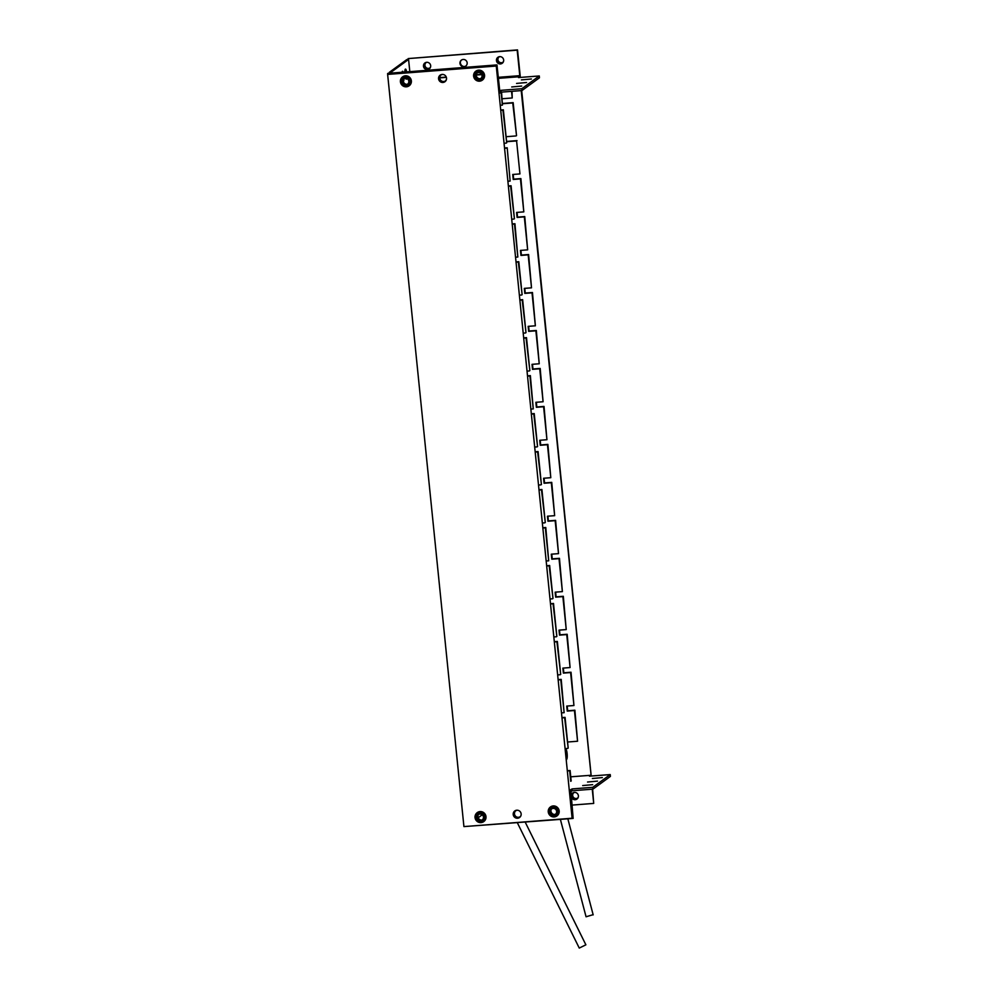 <?xml version="1.0" encoding="UTF-8"?>
<svg xmlns="http://www.w3.org/2000/svg" width="998" height="998" viewBox="0 0 998 998"><rect width="100%" height="100%" fill="white"/><g stroke="black" fill="none" stroke-linecap="round" stroke-linejoin="round"><path stroke-width="1.5" d="M592.388 778.49L602.355 777.592L592.388 778.49M582.695 785.563L592.662 784.665L582.695 785.563M587.535 782.033L597.503 781.135L587.535 782.033M577.131 798.911A3.693 3.593 53.9 0 1 571.792 797.165A3.693 3.593 53.9 0 1 572.79 792.961M571.18 795.568A3.693 3.593 53.9 0 1 578.166 794.82A3.693 3.593 53.9 0 1 575.16 799.71A3.693 3.593 53.9 0 1 571.343 797.103M520.919 815.703A3.693 3.593 53.9 0 1 514.357 815.141A3.693 3.593 53.9 0 1 517.663 810.239M520.07 816.751A3.693 3.593 53.9 0 1 514.731 814.992A3.693 3.593 53.9 0 1 515.729 810.8M592.937 789.144L610.414 776.394L610.227 774.573L592.75 787.322L592.937 789.144L572.166 790.753L570.968 791.626L573.139 818.422L570.544 792.911L570.781 789.805L571.979 788.931L572.166 790.753M592.263 789.193L593.698 803.415L592.625 789.169M521.218 90.606L591.165 776.045M590.729 775.271L570.756 776.818L590.666 775.296L589.456 776.17L610.227 774.573M592.75 787.322L571.979 788.931M572.153 805.087L593.698 803.415M481.398 820.119A3.693 3.593 53.9 0 1 478.391 814.642M554.514 814.468A3.693 3.593 53.9 0 1 551.071 809.752M479.352 819.782A3.693 3.593 53.9 0 1 477.705 815.828M464.07 826.581L573.139 818.422M482.246 814.792L478.217 817.736M511.725 86.963L521.692 86.065L511.725 86.963M521.418 79.89L531.385 78.992L521.418 79.89M516.577 83.42L526.545 82.522L516.577 83.42M443.075 74.476A3.693 3.593 -126.1 0 0 439.619 79.366A3.693 3.593 -126.1 0 0 446.493 79.154M440.991 75.025A3.693 3.593 -126.1 0 0 443.698 81.512A3.693 3.593 -126.1 0 0 445.333 80.975M461.563 60.017A3.693 3.593 -126.1 0 0 464.27 66.504A3.693 3.593 -126.1 0 0 465.904 65.968M463.933 66.754A3.693 3.593 -126.1 0 0 466.939 61.876A3.693 3.593 -126.1 0 0 461.388 60.13A3.693 3.593 -126.1 0 0 463.933 66.754M425.073 62.837A3.693 3.593 -126.1 0 0 427.78 69.336A3.693 3.593 -126.1 0 0 429.414 68.787M427.443 69.586A3.693 3.593 -126.1 0 0 430.437 64.695A3.693 3.593 -126.1 0 0 424.899 62.961A3.693 3.593 -126.1 0 0 427.443 69.586M498.052 57.185A3.693 3.593 -126.1 0 0 500.759 63.685A3.693 3.593 -126.1 0 0 502.393 63.136M500.422 63.934A3.693 3.593 -126.1 0 0 503.429 59.044A3.693 3.593 -126.1 0 0 497.877 57.31A3.693 3.593 -126.1 0 0 500.422 63.934M406.623 71.893A5.052 0.998 85.6 0 0 405.5 69.099A5.052 0.998 85.6 0 0 405.388 69.136A5.052 0.998 85.6 0 0 404.826 72.031M405.625 78.268A5.052 0.998 85.6 0 0 406.286 79.166A5.052 0.998 85.6 0 0 406.398 79.129A5.052 0.998 85.6 0 0 406.722 78.493M403.192 72.168A5.052 0.998 85.6 0 0 402.543 71.257A5.052 0.998 85.6 0 0 402.419 71.307A5.052 0.998 85.6 0 0 402.032 72.255M403.292 81.337A5.052 0.998 85.6 0 0 403.317 81.337A5.052 0.998 85.6 0 0 403.441 81.287A5.052 0.998 85.6 0 0 403.99 78.667M408.244 59.481L408.145 58.583L517.189 50.15L519.783 75.661L518.498 77.57L539.269 75.96L521.792 88.722L501.021 90.331L499.798 91.205L496.967 64.907L498.775 90.706M501.021 90.331L501.208 92.153L499.936 93.051L499.212 90.668M501.208 92.153L521.979 90.544L521.792 88.722M521.979 90.544L539.456 77.782L539.269 75.96M517.189 50.15L520.17 77.445M403.504 79.191A3.693 3.593 -126.1 0 0 406.722 84.343M476.221 74.576A3.693 3.593 -126.1 0 0 479.851 78.705M572.104 818.235L496.243 65.743L572.104 818.235L463.92 826.594L387.636 74.413L387.923 73.341L496.967 64.907M403.055 81.986A3.693 3.593 -126.1 0 0 403.666 83.146M387.586 73.59L496.617 65.157M408.145 58.583L517.525 49.9M391.191 73.091L391.104 72.205L408.581 59.443L409.816 71.644M408.581 59.443L406.785 59.593L389.295 72.343L391.104 72.205M389.382 73.228L389.295 72.343M477.256 812.621A5.539 5.389 53.9 0 1 486.014 817.524A5.539 5.389 53.9 0 1 483.781 821.566M479.976 821.628C477.368 821.117 476.021 819.545 475.934 816.925C476.358 814.331 477.88 813.008 480.5 812.958C483.082 813.457 484.429 815.029 484.541 817.674C484.117 820.269 482.595 821.591 479.976 821.628M478.578 814.455A3.281 3.194 -126.1 0 0 482.433 819.745M477.019 817.013A3.281 3.194 53.9 0 1 481.772 814.468A3.281 3.194 53.9 0 1 482.171 819.944A3.281 3.194 53.9 0 1 477.019 817.013M550.447 806.97A5.539 5.389 53.9 0 1 558.942 813.233A5.539 5.389 53.9 0 1 556.971 815.915M554.788 807.544C557.196 808.704 558.107 810.563 557.533 813.108C556.46 815.491 554.651 816.364 552.094 815.74C549.698 814.605 548.788 812.746 549.337 810.176C550.409 807.794 552.218 806.92 554.788 807.544M551.782 808.804A3.281 3.194 -126.1 0 0 555.624 814.081M556.497 812.734A3.281 3.194 53.9 0 1 551.557 814.243A3.281 3.194 53.9 0 1 551.495 808.991A3.281 3.194 53.9 0 1 556.497 812.734M427.094 69.324A4.054 3.955 53.9 0 1 423.788 65.843M575.048 799.46A4.054 3.955 53.9 0 1 571.629 794.782M500.46 63.697A4.054 3.955 53.9 0 1 497.204 58.233M463.821 66.517A4.054 3.955 53.9 0 1 460.402 61.826M520.357 77.432L517.563 50.187M591.215 776.032L521.692 90.569M517.588 818.223A4.054 3.955 53.9 0 1 514.793 810.937A4.054 3.955 53.9 0 1 520.894 812.846A4.054 3.955 53.9 0 1 517.588 818.223M519.783 817.325A4.054 3.955 53.9 0 1 513.958 815.391A4.054 3.955 53.9 0 1 515.018 810.788M442.962 82.447A4.054 3.955 53.9 0 1 440.155 75.162A4.054 3.955 53.9 0 1 446.268 77.071A4.054 3.955 53.9 0 1 442.962 82.447M445.158 81.549A4.054 3.955 53.9 0 1 440.38 75.012M496.243 65.743L387.636 74.413L495.806 66.068M577.942 797.951A3.456 3.368 53.9 0 1 571.991 795.893A3.456 3.368 53.9 0 1 573.95 792.487M578.279 797.14A3.281 3.194 53.9 0 1 572.166 795.88A3.281 3.194 53.9 0 1 574.836 792.412M573.713 792.799A3.281 3.194 -126.1 0 0 577.568 798.076M503.204 62.175A3.456 3.368 53.9 0 1 497.254 60.117A3.456 3.368 53.9 0 1 499.212 56.711M503.541 61.365A3.281 3.194 53.9 0 1 497.428 60.105A3.281 3.194 53.9 0 1 500.098 56.636M498.975 57.023A3.281 3.194 -126.1 0 0 502.83 62.3M430.225 67.827A3.456 3.368 53.9 0 1 424.449 66.542A3.456 3.368 53.9 0 1 426.233 62.363M430.562 67.003A3.281 3.194 53.9 0 1 424.612 66.492A3.281 3.194 53.9 0 1 427.119 62.288M425.996 62.674A3.281 3.194 -126.1 0 0 429.851 67.951M475.821 71.195A5.539 5.389 53.9 0 1 484.554 75.199A5.539 5.389 53.9 0 1 482.346 80.127M479.252 80.202C476.607 80.127 475.023 78.792 474.512 76.197C474.524 73.553 475.796 72.006 478.366 71.532C480.986 71.594 482.558 72.929 483.094 75.536C483.094 78.181 481.809 79.728 479.252 80.202M477.144 73.029A3.281 3.194 -126.1 0 0 480.999 78.306M475.597 76.11A3.281 3.194 53.9 0 1 480.1 72.916A3.281 3.194 53.9 0 1 480.749 78.518A3.281 3.194 53.9 0 1 475.597 76.11M402.631 76.846A5.539 5.389 53.9 0 1 411.363 80.85A5.539 5.389 53.9 0 1 409.155 85.791M406.049 85.853C403.404 85.778 401.832 84.443 401.321 81.848C401.321 79.216 402.606 77.657 405.176 77.183C407.783 77.258 409.367 78.593 409.904 81.187C409.904 83.832 408.619 85.391 406.049 85.853M403.953 78.68A3.281 3.194 -126.1 0 0 407.808 83.969M402.394 81.761A3.281 3.194 53.9 0 1 406.91 78.568A3.281 3.194 53.9 0 1 407.546 84.169A3.281 3.194 53.9 0 1 402.394 81.761M519.946 173.914L516.59 140.93L519.946 173.914L512.735 174.463L513.234 179.465L520.445 178.904L523.8 211.875L520.894 178.592L513.671 179.141L513.197 174.425M523.8 211.875L516.59 212.437L517.101 217.439L524.312 216.878L527.655 249.849L524.748 216.566L517.538 217.115L517.051 212.399M527.655 249.849L520.445 250.411L520.956 255.413L528.167 254.852L531.51 287.823L528.603 254.527L521.393 255.089L520.906 250.373M531.51 287.823L524.299 288.385L524.811 293.387L532.021 292.826L535.365 325.797L532.458 292.501L525.247 293.063L524.773 288.347M535.365 325.797L528.154 326.358L528.666 331.361L535.876 330.8L539.232 363.771L536.313 330.475L529.102 331.037L528.628 326.321M539.232 363.771L532.021 364.332L532.52 369.335L539.731 368.773L543.087 401.745L540.18 368.449L532.957 369.011L532.483 364.295M543.087 401.745L535.876 402.306L536.375 407.296L543.598 406.747L546.941 439.719L544.035 406.423L536.824 406.984L536.338 402.269M546.941 439.719L539.731 440.28L540.242 445.27L547.453 444.721L550.796 477.693L547.89 444.397L540.679 444.958L540.192 440.243M550.796 477.693L543.586 478.254L544.097 483.244L551.308 482.695L554.651 515.667L551.744 482.371L544.534 482.932L544.06 478.217M554.651 515.667L547.44 516.216L547.952 521.218L555.162 520.669L558.518 553.641L555.599 520.345L548.389 520.906L547.914 516.191M558.518 553.641L551.295 554.189L551.807 559.192L559.017 558.63L562.373 591.614L559.454 558.319L552.243 558.868L551.769 554.152M562.373 591.614L555.162 592.163L555.661 597.166L562.872 596.604L566.228 629.576L563.321 596.293L556.111 596.841L555.624 592.126M566.228 629.576L559.017 630.137L559.529 635.14L566.739 634.578L570.083 667.55L567.176 634.266L559.965 634.815L559.479 630.1M570.083 667.55L562.872 668.111L563.383 673.114L570.594 672.552L573.937 705.524L571.031 672.228L563.82 672.789L563.346 668.074M573.937 705.524L566.727 706.085L567.238 711.087L574.449 710.526L577.568 741.24L574.885 710.202L567.675 710.763L567.201 706.048M571.18 780.985L570.108 770.518L567.75 770.706M481.622 74.351L476.208 74.775M446.268 77.096L439.719 77.595M511.55 91.342L512.224 97.966L512.024 91.317M502.743 103.73L512.735 102.956L516.527 135.616L513.172 102.644L502.718 103.455M517.026 140.618L506.572 141.429M577.568 741.24L567.575 742.013M567.775 770.98L570.108 770.518M569.671 770.843L570.731 781.309M439.706 77.881L446.368 77.37M476.196 75.062L481.76 74.625M512.224 97.966L502.231 98.74M516.078 135.94L506.086 136.714M506.597 141.704L516.59 140.93M508.469 186.239L510.627 186.065L514.419 218.724L511.076 185.753L508.444 185.952M512.323 224.213L514.494 224.039L517.837 257.022L514.931 223.727L512.286 223.926M516.166 262.187L518.349 262.012L522.129 294.672L518.785 261.701L516.141 261.9M520.02 300.161L522.204 299.986L525.996 332.646L522.64 299.674L519.995 299.874M523.875 338.135L526.058 337.96L529.851 370.62L526.495 337.636L523.85 337.848M527.73 376.109L529.913 375.934L533.269 408.906L530.362 375.61L527.692 375.822M531.572 414.083L533.78 413.908L537.56 446.555L534.217 413.584L531.547 413.796M535.427 452.057L537.635 451.882L541.415 484.529L538.072 451.558L535.402 451.77M539.282 490.018L541.49 489.856L545.282 522.503L541.926 489.531L539.257 489.744M543.137 527.992L545.345 527.83L548.7 560.801L545.781 527.505L543.099 527.717M546.979 565.966L549.199 565.804L552.992 598.451L549.649 565.479L546.954 565.691M550.834 603.94L553.067 603.778L556.847 636.425L553.503 603.453L550.809 603.665M554.688 641.914L556.921 641.739L560.701 674.399L557.358 641.427L554.663 641.639M558.543 679.888L560.776 679.713L564.12 712.684L561.213 679.401L558.506 679.601M562.385 717.861L564.631 717.687L568.186 748.088L565.068 717.375L562.361 717.574M501.096 92.228L502.406 105.127L501.557 92.115M500.759 110.291L502.917 110.129L506.71 142.776L503.354 109.805L500.734 110.005M507.209 147.779L510.128 181.075L507.209 147.779L504.589 147.978M510.128 181.075L507.957 181.237M513.982 219.049L511.812 219.211M517.837 257.022L515.667 257.185M521.692 294.984L519.521 295.159M525.547 332.958L523.364 333.132M529.414 370.932L527.218 371.106M533.269 408.906L531.073 409.08M537.124 446.879L534.916 447.054M540.978 484.853L538.77 485.028M544.833 522.827L542.625 523.002M548.7 560.801L546.48 560.976M552.555 598.775L550.322 598.95M556.41 636.749L554.177 636.911M560.265 674.723L558.032 674.885M564.12 712.684L561.886 712.859M567.75 748.4L565.504 748.575M502.406 105.127L500.26 105.289M506.273 143.101L504.115 143.263M504.614 148.265L506.772 148.103M560.389 819.408L586.063 916.775L592.575 914.842M579.988 947.713L585.876 944.819L525.197 822.127M565.579 749.323A5.052 0.998 -94.4 0 1 565.666 749.236A5.052 0.998 -94.4 0 1 566.153 749.473A5.052 0.998 -94.4 0 1 567.163 754.151A5.052 0.998 -94.4 0 1 566.889 758.929A5.052 0.998 -94.4 0 1 566.677 759.229A5.052 0.998 -94.4 0 1 566.59 759.266M566.477 758.118L566.802 752.791L566.253 753.191L565.691 750.471M566.989 754.613L566.128 754.688M569.696 789.892L570.781 789.805M498.326 78.355L519.696 76.696M498.227 77.333L519.783 75.661M475.023 816.663A5.539 5.389 53.9 0 1 483.032 812.384A5.539 5.389 53.9 0 1 483.718 821.616A5.539 5.389 53.9 0 1 475.023 816.726M548.488 809.64A5.539 5.389 53.9 0 1 556.822 807.12A5.539 5.389 53.9 0 1 556.909 815.952A5.539 5.389 53.9 0 1 548.488 809.64M484.429 75.287A5.539 5.389 53.9 0 1 476.869 80.688A5.539 5.389 53.9 0 1 475.759 71.245A5.539 5.389 53.9 0 1 484.429 75.287M400.41 81.786A5.539 5.389 53.9 0 1 408.007 76.397A5.539 5.389 53.9 0 1 409.08 85.828A5.539 5.389 53.9 0 1 400.423 81.836M477.318 812.572L474.998 816.701C475.934 821.965 478.84 823.6 483.718 821.616L483.843 821.516M557.046 815.865L556.909 815.952C551.183 817.861 548.376 815.765 548.463 809.665L550.522 806.92M475.884 71.145L473.588 76.16C475.023 80.813 477.917 82.16 482.284 80.177L482.408 80.09M402.693 76.796L400.398 81.811C401.832 86.464 404.726 87.812 409.08 85.828L409.217 85.741M593.186 914.892L567.85 818.834M579.277 948.1L517.338 822.739M566.153 749.473L565.579 748.575M566.889 758.929L566.615 759.553"/></g></svg>
